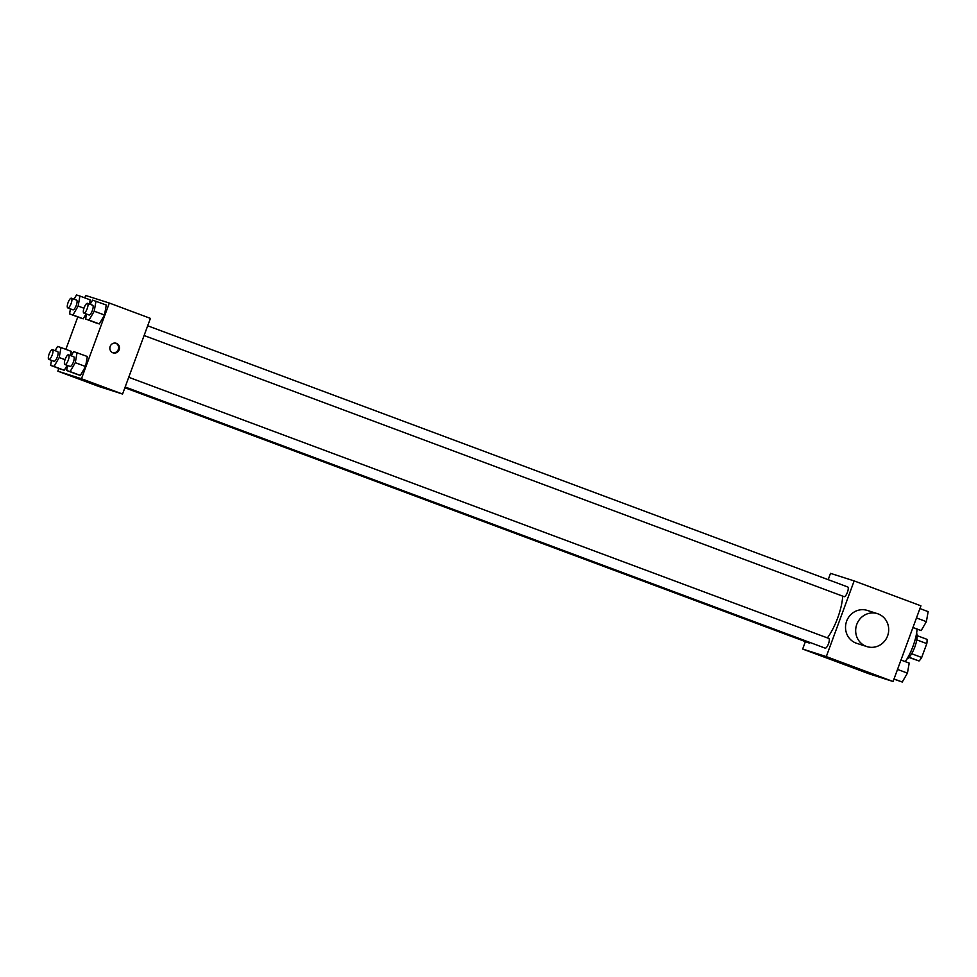 <?xml version="1.0" encoding="UTF-8"?>
<svg xmlns="http://www.w3.org/2000/svg" width="977" height="977" viewBox="0 0 977 977"><rect width="100%" height="100%" fill="white"/><g stroke="black" fill="none" stroke-linecap="round" stroke-linejoin="round"><path stroke-width="1.47" d="M916.768 639.874L926.794 643.611A13.69 4.201 -69.5 0 0 927.014 639.349L917.11 635.648M926.794 643.611L921.69 657.484A13.69 4.201 -69.5 0 1 919.052 660.977L908.976 657.448M909.135 657.277L919.052 660.977M916.597 633.145A14.399 4.421 110.5 0 1 914.741 647.189A14.399 4.421 110.5 0 1 906.949 659.011M911.663 653.735L921.69 657.484M905.239 661.624A25.927 7.963 -69.5 0 0 917.098 629.212M828.191 579.666L830.511 573.352L854.154 580.912L920.932 605.825L893.076 681.506L869.445 673.959L802.667 649.046L805.39 641.62M854.154 580.912L826.298 656.593L893.076 681.506M826.298 656.593L802.667 649.046M829.705 658.571L835.909 660.794L829.705 658.571M827.385 637.896A31.691 9.733 -69.5 0 0 842.699 596.153M144.107 335.526L844.104 596.666A5.19 1.588 -69.5 0 0 847.401 592.367A5.19 1.588 -69.5 0 0 847.718 586.957L147.686 325.793M125.166 387.002L825.162 648.142A5.19 1.588 -69.5 0 0 828.472 643.831A5.19 1.588 -69.5 0 0 828.789 638.421L128.744 377.269M124.885 387.759L809.09 643A5.19 1.588 -69.5 0 0 810.165 642.548M866.929 646.603L856.792 643.367A17.281 16.45 -72.3 0 1 846.387 621.885A17.281 16.45 -72.3 0 1 867.32 610.43L877.444 613.666A17.281 16.45 -72.3 0 1 887.592 635.88A17.281 16.45 -72.3 0 1 866.929 646.603A17.281 16.45 -72.3 0 1 856.524 625.133A17.281 16.45 -72.3 0 1 877.444 613.666M84.804 297.875L85.683 295.494L109.326 303.041L150.409 318.38L122.565 394.061L98.933 386.513L57.838 371.175L58.84 368.439M109.326 303.041L81.47 378.734L122.565 394.061M81.47 378.734L57.838 371.175M87.441 381.677L93.645 383.888L87.441 381.677M90.128 304.323L92.583 300.11L106.273 305.032L104.49 315.034L99.312 323.949L95.893 322.862L99.312 323.949L104.49 315.034L94.219 311.199L89.029 320.114L85.622 319.027L86.501 314.044M71.26 351.366L70.515 355.543L71.26 351.366L60.989 347.531L59.206 357.533L54.028 366.448L50.609 365.361L51.5 360.379M67.157 365.361L64.299 370.283L60.892 369.196L64.299 370.283L67.157 365.361M65.862 349.351L77.781 316.963M71.199 355.799L73.641 351.573L87.332 356.495L85.561 366.509L80.37 375.424L76.963 374.338L80.37 375.424L85.561 366.509L75.278 362.675L70.1 371.59L66.68 370.503L67.572 365.508M90.202 299.89L89.457 304.079L90.202 299.89L79.919 296.055L78.148 306.07L72.957 314.985L69.55 313.898L70.429 308.903M86.098 313.886L83.24 318.82L79.821 317.72L83.24 318.82L86.098 313.886M119.157 349.754A5.044 4.8 -72.3 0 1 113.124 352.88A5.044 4.8 -72.3 0 1 110.096 346.615A5.044 4.8 -72.3 0 1 116.19 343.269A5.044 4.8 -72.3 0 1 119.157 349.754M115.762 343.159A5.044 4.8 -72.3 0 1 112.709 352.721M93.645 383.876L84.193 380.407M74.057 299.194L76.511 294.969L79.919 296.055M67.792 307.914L72.921 309.831A5.19 1.588 -69.5 0 0 76.23 305.532A5.19 1.588 -69.5 0 0 76.548 300.122L71.406 298.205A5.19 1.588 -69.5 0 0 68.085 302.577A5.19 1.588 -69.5 0 0 67.792 307.914A5.19 1.588 -69.5 0 0 71.089 303.615A5.19 1.588 -69.5 0 0 71.406 298.205M78.148 306.07L83.973 308.243M72.957 314.985L83.24 318.82M69.55 313.898L79.821 317.72M95.99 301.197L94.219 311.199M83.863 313.055L88.992 314.973A5.19 1.588 -69.5 0 0 92.302 310.674A5.19 1.588 -69.5 0 0 92.62 305.251L87.49 303.334A5.19 1.588 -69.5 0 0 84.156 307.706A5.19 1.588 -69.5 0 0 83.863 313.055A5.19 1.588 -69.5 0 0 87.161 308.756A5.19 1.588 -69.5 0 0 87.49 303.334M89.029 320.114L99.312 323.949M85.622 319.027L95.893 322.862M106.273 305.032L104.49 315.034M55.115 350.658L57.57 346.444L60.989 347.531M48.85 359.389L53.991 361.307A5.19 1.588 -69.5 0 0 57.289 357.008A5.19 1.588 -69.5 0 0 57.606 351.586L52.477 349.668A5.19 1.588 -69.5 0 0 49.143 354.04A5.19 1.588 -69.5 0 0 48.85 359.389A5.19 1.588 -69.5 0 0 52.16 355.091A5.19 1.588 -69.5 0 0 52.477 349.668M59.206 357.533L65.032 359.707M54.028 366.448L64.299 370.283M50.609 365.361L60.892 369.196M77.061 352.673L75.278 362.675M64.922 364.531L70.063 366.436A5.19 1.588 -69.5 0 0 73.36 362.137A5.19 1.588 -69.5 0 0 73.69 356.727L68.549 354.81A5.19 1.588 -69.5 0 0 65.215 359.182A5.19 1.588 -69.5 0 0 64.922 364.531A5.19 1.588 -69.5 0 0 68.231 360.22A5.19 1.588 -69.5 0 0 68.549 354.81M70.1 371.59L80.37 375.424M66.68 370.503L76.963 374.338M87.332 356.495L85.561 366.509M919.919 608.561L928.15 611.639L926.379 621.641L921.189 630.556L912.897 627.649M916.463 617.952L926.379 621.641M912.958 627.49L921.189 630.556M900.977 660.037L909.208 663.102L907.438 673.116L902.247 682.031L893.955 679.125M897.533 669.416L907.438 673.116M894.016 678.954L902.247 682.031"/></g></svg>
